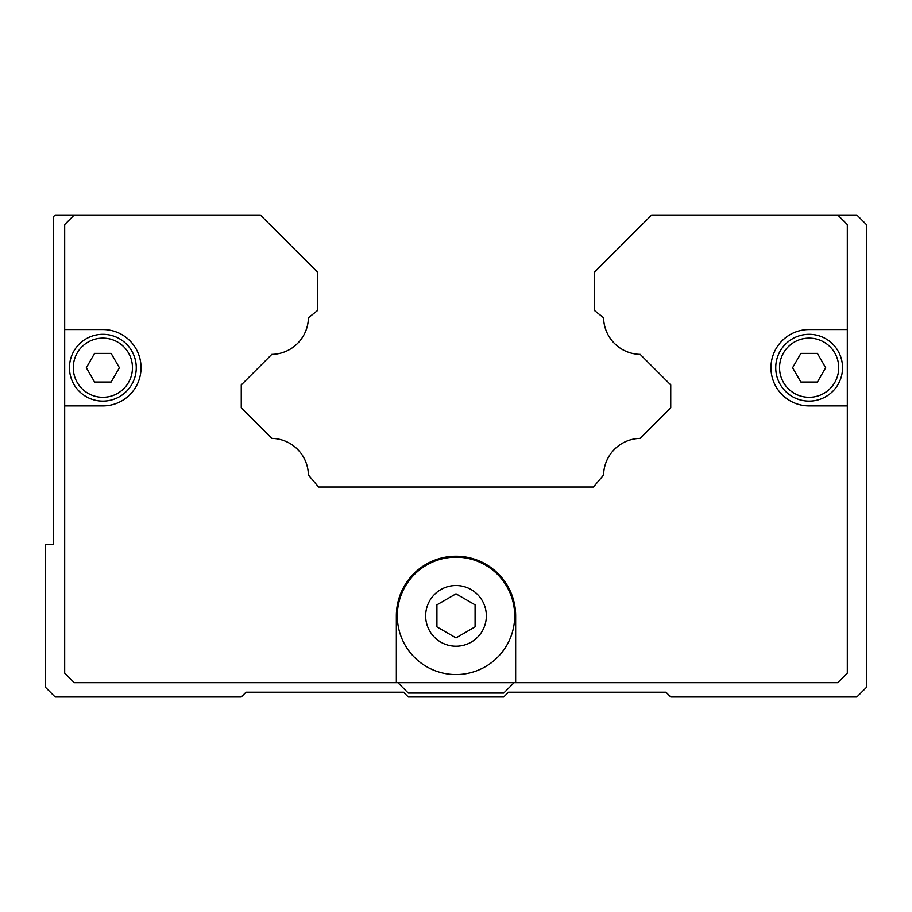 <?xml version="1.0" encoding="UTF-8"?>
<svg xmlns="http://www.w3.org/2000/svg" width="912" height="912" viewBox="0 0 912 912"><rect width="100%" height="100%" fill="white"/><g stroke="black" fill="none" stroke-linecap="round" stroke-linejoin="round"><path stroke-width="1.37" d="M514.699 615.862A58.699 58.699 0 0 1 456 674.561A58.699 58.699 0 0 1 397.301 615.862A58.699 58.699 0 0 1 456 557.164A58.699 58.699 0 0 1 514.699 615.862A58.699 58.699 0 0 0 456 557.164A58.699 58.699 0 0 0 397.301 615.862M809.138 405.897A38.179 38.179 0 0 1 770.959 367.718A38.179 38.179 0 0 1 809.138 329.54L847.316 329.54L847.316 405.897L809.138 405.897M141.041 367.718A38.179 38.179 0 0 1 102.862 405.897L64.684 405.897L64.684 329.54L102.862 329.54A38.179 38.179 0 0 1 141.041 367.718M136.264 367.718A33.402 33.402 0 0 0 102.862 334.316A33.402 33.402 0 0 0 69.46 367.718A33.402 33.402 0 0 0 102.862 401.12A33.402 33.402 0 0 0 136.264 367.718A33.402 33.402 0 0 0 102.862 334.316A33.402 33.402 0 0 0 69.46 367.718M842.54 367.718A33.402 33.402 0 0 0 809.138 334.316A33.402 33.402 0 0 0 775.736 367.718A33.402 33.402 0 0 0 809.138 401.12A33.402 33.402 0 0 0 842.54 367.718A33.402 33.402 0 0 0 809.138 334.316A33.402 33.402 0 0 0 775.736 367.718M817.403 353.4L825.668 367.718L817.403 382.037L800.873 382.037L792.608 367.718L800.873 353.4L817.403 353.4M111.127 353.4L119.392 367.718L111.127 382.037L94.597 382.037L86.332 367.718L94.597 353.4L111.127 353.4M847.316 405.897L847.316 673.136L837.763 682.678L74.237 682.678L64.684 673.136L64.684 405.897M64.684 329.54L64.684 224.557L74.237 215.004L260.342 215.004L317.604 272.278L317.604 310.456L308.404 317.775A37.221 37.221 0 0 1 271.799 354.38L241.258 384.932L241.258 407.835L271.799 438.387A37.221 37.221 0 0 1 308.393 474.981L318.562 487.019L593.438 487.019L603.607 474.981A37.21 37.21 0 0 1 640.201 438.387L670.742 407.835L670.742 384.932L640.201 354.38A37.244 37.244 0 0 1 603.596 317.775L594.396 310.456L594.396 272.278L651.658 215.004L837.763 215.004L847.316 224.557L847.316 329.54M396.344 682.678L396.344 615.862A59.656 59.656 0 0 1 456 556.217A59.656 59.656 0 0 1 515.656 615.862L515.656 682.678M436.916 626.886L436.916 604.85L456 593.826L475.084 604.85L475.084 626.886L456 637.91L436.916 626.886M514.129 682.678L503.72 693.074L408.28 693.074L397.871 682.678M74.237 215.004L55.142 215.004L53.238 216.919L53.238 544.282L45.6 544.282L45.6 687.443L55.142 696.996L241.258 696.996L246.023 692.219L403.503 692.219L408.28 696.996L503.72 696.996L508.497 692.219L665.977 692.219L670.742 696.996L856.858 696.996L866.4 687.443L866.4 224.557L856.858 215.004L837.763 215.004M486.347 615.862A30.347 30.347 0 0 1 456 646.22A30.347 30.347 0 0 1 425.653 615.862A30.347 30.347 0 0 1 456 585.515A30.347 30.347 0 0 1 486.347 615.862M132.457 367.718A29.583 29.583 0 0 0 102.862 338.124A29.583 29.583 0 0 0 73.279 367.718A29.583 29.583 0 0 0 102.862 397.301A29.583 29.583 0 0 0 132.457 367.718M838.721 367.718A29.583 29.583 0 0 0 809.138 338.124A29.583 29.583 0 0 0 779.543 367.718A29.583 29.583 0 0 0 809.138 397.301A29.583 29.583 0 0 0 838.721 367.718"/></g></svg>
